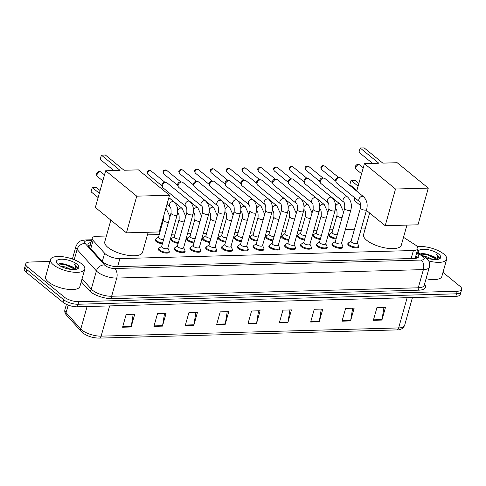 <?xml version="1.0" encoding="UTF-8"?>
<svg xmlns="http://www.w3.org/2000/svg" width="486" height="486" viewBox="0 0 486 486"><rect width="100%" height="100%" fill="white"/><g stroke="black" fill="none" stroke-linecap="round" stroke-linejoin="round"><path stroke-width="0.73" d="M162.385 243.802A5.704 2.102 -164.3 0 1 156.109 241.451A5.704 2.102 -164.3 0 1 155.18 239.786A5.704 2.102 -164.3 0 1 155.727 239.173M178.174 243.365A5.704 2.102 -164.3 0 1 171.898 241.02A5.704 2.102 -164.3 0 1 170.969 239.349A5.704 2.102 -164.3 0 1 171.515 238.741M193.957 242.927A5.704 2.102 -164.3 0 1 187.687 240.582A5.704 2.102 -164.3 0 1 186.758 238.912A5.704 2.102 -164.3 0 1 187.304 238.304M209.745 242.496A5.704 2.102 -164.3 0 1 203.476 240.145A5.704 2.102 -164.3 0 1 202.547 238.48A5.704 2.102 -164.3 0 1 203.087 237.867M225.534 242.058A5.704 2.102 -164.3 0 1 219.265 239.713A5.704 2.102 -164.3 0 1 218.335 238.043A5.704 2.102 -164.3 0 1 218.876 237.435M241.323 241.621A5.704 2.102 -164.3 0 1 235.048 239.276A5.704 2.102 -164.3 0 1 234.118 237.605A5.704 2.102 -164.3 0 1 234.665 236.998M257.112 241.19A5.704 2.102 -164.3 0 1 250.837 238.839A5.704 2.102 -164.3 0 1 249.907 237.168A5.704 2.102 -164.3 0 1 250.454 236.56M272.901 240.752A5.704 2.102 -164.3 0 1 266.626 238.401A5.704 2.102 -164.3 0 1 265.696 236.737A5.704 2.102 -164.3 0 1 266.243 236.123M288.684 240.315A5.704 2.102 -164.3 0 1 282.415 237.97A5.704 2.102 -164.3 0 1 281.485 236.299A5.704 2.102 -164.3 0 1 282.032 235.692M304.473 239.884A5.704 2.102 -164.3 0 1 298.204 237.533A5.704 2.102 -164.3 0 1 297.274 235.862A5.704 2.102 -164.3 0 1 297.815 235.254M320.262 239.446A5.704 2.102 -164.3 0 1 313.992 237.095A5.704 2.102 -164.3 0 1 313.063 235.431A5.704 2.102 -164.3 0 1 313.604 234.817M336.051 239.009A5.704 2.102 -164.3 0 1 329.775 236.664A5.704 2.102 -164.3 0 1 328.846 234.993A5.704 2.102 -164.3 0 1 329.393 234.386M216.519 249.992A5.704 2.102 -164.3 0 1 216.671 250.794A5.704 2.102 -164.3 0 1 212.534 251.681A5.704 2.102 -164.3 0 1 206.617 249.379A5.704 2.102 -164.3 0 1 205.687 247.708A5.704 2.102 -164.3 0 1 206.234 247.101M232.308 249.555A5.704 2.102 -164.3 0 1 232.46 250.363A5.704 2.102 -164.3 0 1 228.323 251.244A5.704 2.102 -164.3 0 1 222.406 248.941A5.704 2.102 -164.3 0 1 221.476 247.277A5.704 2.102 -164.3 0 1 222.023 246.663M248.097 249.124A5.704 2.102 -164.3 0 1 248.243 249.925A5.704 2.102 -164.3 0 1 244.106 250.812A5.704 2.102 -164.3 0 1 238.195 248.51A5.704 2.102 -164.3 0 1 237.265 246.839A5.704 2.102 -164.3 0 1 237.812 246.232M263.886 248.686A5.704 2.102 -164.3 0 1 264.032 249.488A5.704 2.102 -164.3 0 1 259.895 250.375A5.704 2.102 -164.3 0 1 253.984 248.073A5.704 2.102 -164.3 0 1 253.054 246.402A5.704 2.102 -164.3 0 1 253.601 245.795M200.736 250.43A5.704 2.102 -164.3 0 1 200.882 251.232A5.704 2.102 -164.3 0 1 196.745 252.119A5.704 2.102 -164.3 0 1 190.834 249.816A5.704 2.102 -164.3 0 1 189.905 248.146A5.704 2.102 -164.3 0 1 190.445 247.538M169.158 251.298A5.704 2.102 -164.3 0 1 169.304 252.106A5.704 2.102 -164.3 0 1 165.167 252.987A5.704 2.102 -164.3 0 1 159.256 250.685A5.704 2.102 -164.3 0 1 158.327 249.02A5.704 2.102 -164.3 0 1 158.873 248.407M184.947 250.861A5.704 2.102 -164.3 0 1 185.093 251.669A5.704 2.102 -164.3 0 1 180.956 252.556A5.704 2.102 -164.3 0 1 175.045 250.254A5.704 2.102 -164.3 0 1 174.116 248.583A5.704 2.102 -164.3 0 1 174.656 247.975M279.675 248.249A5.704 2.102 -164.3 0 1 279.821 249.057A5.704 2.102 -164.3 0 1 275.684 249.938A5.704 2.102 -164.3 0 1 269.773 247.635A5.704 2.102 -164.3 0 1 268.843 245.971A5.704 2.102 -164.3 0 1 269.384 245.357M295.464 247.817A5.704 2.102 -164.3 0 1 295.61 248.619A5.704 2.102 -164.3 0 1 291.472 249.506A5.704 2.102 -164.3 0 1 285.561 247.204A5.704 2.102 -164.3 0 1 284.632 245.533A5.704 2.102 -164.3 0 1 285.173 244.926M311.247 247.38A5.704 2.102 -164.3 0 1 311.398 248.182A5.704 2.102 -164.3 0 1 307.261 249.069A5.704 2.102 -164.3 0 1 301.344 246.767A5.704 2.102 -164.3 0 1 300.415 245.096A5.704 2.102 -164.3 0 1 300.962 244.488M327.035 246.943A5.704 2.102 -164.3 0 1 327.187 247.751A5.704 2.102 -164.3 0 1 323.05 248.632A5.704 2.102 -164.3 0 1 317.133 246.329A5.704 2.102 -164.3 0 1 316.204 244.665A5.704 2.102 -164.3 0 1 316.75 244.051M342.824 246.505A5.704 2.102 -164.3 0 1 342.97 247.313A5.704 2.102 -164.3 0 1 338.833 248.2A5.704 2.102 -164.3 0 1 332.922 245.898A5.704 2.102 -164.3 0 1 331.993 244.227A5.704 2.102 -164.3 0 1 332.539 243.62M358.613 246.074A5.704 2.102 -164.3 0 1 358.759 246.876A5.704 2.102 -164.3 0 1 354.622 247.763A5.704 2.102 -164.3 0 1 348.711 245.46A5.704 2.102 -164.3 0 1 347.782 243.79A5.704 2.102 -164.3 0 1 348.328 243.182M106.398 236.014L96.702 236.281A10.692 3.937 15.7 0 0 92.237 238.152A10.692 3.937 15.7 0 0 93.099 240.449L104.624 253.261A10.692 3.937 15.7 0 0 105.511 254.087A10.692 3.937 15.7 0 0 119.89 258.613L413.41 250.515A10.692 3.937 15.7 0 0 417.869 248.65A10.692 3.937 15.7 0 0 414.983 244.695L403.508 237.314M414.983 258.637L415.214 258.036M365.156 228.876L361.195 228.985M354.482 229.173L345.412 229.422M332.91 229.769L329.623 229.854M317.121 230.2L313.835 230.291M301.332 230.637L298.046 230.729M285.543 231.075L282.257 231.166M269.754 231.506L266.468 231.597M253.971 231.944L250.685 232.035M238.183 232.381L234.896 232.472M222.394 232.812L219.107 232.903M206.605 233.25L203.318 233.341M190.816 233.687L187.529 233.778M175.027 234.124L171.74 234.209M159.244 234.556L147.434 234.884M91.016 242.496A10.692 3.937 15.7 0 0 87.984 244.245A10.692 3.937 15.7 0 0 88.847 246.548L102.103 261.274A10.692 3.937 15.7 0 0 102.989 262.106A10.692 3.937 15.7 0 0 117.369 266.632L414.315 258.443A10.692 3.937 15.7 0 0 418.774 256.572A10.692 3.937 15.7 0 0 416.611 253.115M442.977 272.391L459.956 286.254A10.692 3.937 -164.3 0 1 461.7 289.383A10.692 3.937 -164.3 0 1 457.235 291.254L78.787 301.691A10.692 3.937 -164.3 0 1 64.401 297.165L27.477 267.008A10.692 3.937 -164.3 0 1 25.734 263.88A10.692 3.937 -164.3 0 1 30.199 262.015L49.912 261.468M461.7 289.383L460.266 294.486A10.692 3.937 -164.3 0 1 455.801 296.357L77.347 306.8A10.692 3.937 -164.3 0 1 62.967 302.274L26.044 272.117L26.76 269.56A10.692 3.937 -164.3 0 1 25.017 266.431A10.692 3.937 -164.3 0 0 26.76 269.56L63.684 299.722L26.76 269.56L27.477 267.008M77.347 306.8L78.064 304.248A10.692 3.937 -164.3 0 1 63.684 299.722A10.692 3.937 -164.3 0 0 78.064 304.248L456.518 293.805L78.064 304.248L78.787 301.691M460.983 291.934A10.692 3.937 -164.3 0 1 456.518 293.805A10.692 3.937 -164.3 0 0 460.983 291.934M415.895 255.666A10.692 3.937 -164.3 0 1 417.814 257.677M88.227 245.691A10.692 3.937 -164.3 0 1 90.299 245.053M383.97 307.352L382.014 319.606A2.849 1.713 88.4 0 1 381.911 320.067L385.501 307.31L376.954 307.547L373.363 320.304L381.911 320.067M352.623 308.215L350.667 320.474A2.849 1.713 88.4 0 1 350.564 320.936L354.154 308.173L345.601 308.41L342.016 321.173L350.564 320.936M321.276 309.084L319.32 321.337A2.849 1.713 88.4 0 1 319.217 321.799L322.807 309.041L314.254 309.272L310.669 322.036L319.217 321.799M289.929 309.947L287.973 322.2A2.849 1.713 88.4 0 1 287.87 322.661L291.454 309.904L282.907 310.141L279.322 322.898L287.87 322.661M133.188 314.272L131.232 326.525A2.849 1.713 88.4 0 1 131.129 326.987L134.719 314.229L126.166 314.466L122.581 327.224L131.129 326.987M164.535 313.403L162.579 325.663A2.849 1.713 88.4 0 1 162.476 326.124L166.066 313.361L157.519 313.598L153.928 326.361L162.476 326.124M195.882 312.541L193.926 324.794A2.849 1.713 88.4 0 1 193.829 325.262L197.413 312.498L188.866 312.735L185.275 325.492L193.829 325.262M227.229 311.678L225.273 323.931A2.849 1.713 88.4 0 1 225.176 324.393L228.76 311.635L220.213 311.872L216.622 324.63L225.176 324.393M258.582 310.809L256.62 323.068A2.849 1.713 88.4 0 1 256.523 323.53L260.107 310.767L251.56 311.004L247.975 323.767L256.523 323.53M26.044 272.117A10.692 3.937 -164.3 0 1 24.3 268.983L25.734 263.88M81.848 264.007A17.818 6.561 -164.3 0 1 84.752 269.22A17.818 6.561 -164.3 0 1 71.825 271.984A17.818 6.561 -164.3 0 1 53.351 264.791A17.818 6.561 -164.3 0 1 50.441 259.579A17.818 6.561 -164.3 0 1 63.368 256.808A17.818 6.561 -164.3 0 1 81.848 264.007M84.752 269.22L79.911 286.448A17.818 6.561 -164.3 0 1 66.983 289.213A17.818 6.561 -164.3 0 1 48.509 282.02A17.818 6.561 -164.3 0 1 45.599 276.801L50.441 259.579M67.275 268.74L63.678 267.598M70.67 269.39L65.397 266.954L60.635 266.194M74.291 269.56L73.082 267.61L71.448 266.298L60.428 263.248L58.18 264.548M71.448 266.298A8.055 2.965 -164.3 0 1 73.143 267.409A8.055 2.965 -164.3 0 1 74.492 269.548M58.308 264.657A11.621 4.277 -164.3 0 1 56.868 263.139A11.621 4.277 -164.3 0 1 62.694 259.245A11.621 4.277 -164.3 0 1 76.885 264.141A11.621 4.277 -164.3 0 1 77.408 268.916A11.621 4.277 -164.3 0 1 58.308 264.657M76.6 269.208L77.481 267.871L75.719 265.162L74.522 264.305L75.403 265.441L75.379 269.463M72.815 267.355L65.719 264.214L59.814 263.345M74.054 268.892L65.574 264.718L58.496 263.953M77.341 268.339L75.682 265.277L74.522 264.305M148.175 232.247L142.532 252.331A19.604 7.217 -164.3 0 1 128.316 255.369A19.604 7.217 -164.3 0 1 107.989 247.459A19.604 7.217 -164.3 0 1 104.794 241.718L110.863 220.122M124.039 170.258L105.383 155.022L101.392 155.131L120.048 170.367L105.656 170.768L136.754 196.162L169.529 195.257L138.431 169.863L124.039 170.258M169.529 195.257L159.214 231.944L126.445 232.849L95.347 207.455L105.656 170.768M126.445 232.849L136.754 196.162M101.392 155.131L100.195 159.408L113.827 170.543M98.123 197.571L91.082 191.818L92.285 187.541L99.326 193.294M92.285 187.541L96.271 187.432L100.098 190.555M406.94 225.109L401.296 245.187A19.604 7.217 -164.3 0 1 387.075 248.231A19.604 7.217 -164.3 0 1 366.748 240.321A19.604 7.217 -164.3 0 1 363.552 234.58L369.621 212.983M382.804 163.12L364.148 147.884L360.156 147.993L378.813 163.229L364.421 163.63L395.519 189.024L428.288 188.118L397.196 162.725L382.804 163.12M360.752 205.736L354.112 200.311L354.804 197.851M356.694 191.113L364.421 163.63M428.288 188.118L417.978 224.805L385.204 225.711L395.519 189.024M366.426 210.377L385.204 225.711M360.156 147.993L358.954 152.27L372.586 163.399M356.888 190.433L349.841 184.68L351.044 180.403L358.091 186.156M351.044 180.403L355.035 180.294L358.856 183.416M174.043 201.897C177.378 205.28 178.429 209.588 177.196 214.806L167.798 248.237A3.208 1.179 -164.3 0 1 165.471 248.735A3.208 1.179 -164.3 0 1 162.148 247.441A3.208 1.179 -164.3 0 1 161.625 246.505L171.023 213.068C171.206 209.211 170.865 207.145 169.985 206.866A3.208 2.278 -50.8 0 1 169.766 203.67A3.208 2.278 -50.8 0 1 172.822 201.514A3.208 2.278 -50.8 0 1 172.986 201.514A3.208 2.278 -50.8 0 1 174.043 201.897L168.855 197.656M167.846 248.067L169.067 250.74A5.346 1.968 -164.3 0 1 169.14 251.371A5.346 1.968 -164.3 0 1 165.264 252.198A5.346 1.968 -164.3 0 1 159.718 250.041A5.346 1.968 -164.3 0 1 158.849 248.474A5.346 1.968 -164.3 0 1 159.238 247.975L161.674 246.329M189.832 201.465C193.167 204.849 194.218 209.15 192.985 214.369L183.587 247.805A3.208 1.179 -164.3 0 1 181.26 248.303A3.208 1.179 -164.3 0 1 177.937 247.003A3.208 1.179 -164.3 0 1 177.414 246.068L186.812 212.637C186.995 208.773 186.648 206.708 185.774 206.435A3.208 2.278 -50.8 0 1 185.555 203.233A3.208 2.278 -50.8 0 1 188.611 201.076A3.208 2.278 -50.8 0 1 188.768 201.076A3.208 2.278 -50.8 0 1 189.832 201.465L167.02 182.827A3.208 2.278 -50.8 0 0 166.09 182.457A3.208 2.278 -50.8 0 0 165.793 182.444A3.208 2.278 -50.8 0 0 162.421 185.385A3.208 2.278 -50.8 0 0 162.403 186.964A3.208 2.278 -50.8 0 0 162.962 187.796L185.774 206.435M183.635 247.629L184.856 250.308A5.346 1.968 -164.3 0 1 184.929 250.934A5.346 1.968 -164.3 0 1 181.053 251.766A5.346 1.968 -164.3 0 1 175.507 249.604A5.346 1.968 -164.3 0 1 174.638 248.042A5.346 1.968 -164.3 0 1 175.027 247.544L177.463 245.892M162.403 186.964L161.96 185.555A2.315 1.646 -50.8 0 1 161.972 184.413A2.315 1.646 -50.8 0 1 164.408 182.286A2.315 1.646 -50.8 0 1 164.614 182.299L166.09 182.457M205.621 201.028C208.956 204.412 210.007 208.713 208.773 213.937L199.375 247.368A3.208 1.179 -164.3 0 1 197.049 247.866A3.208 1.179 -164.3 0 1 193.726 246.572A3.208 1.179 -164.3 0 1 193.203 245.63L202.595 212.2C202.784 208.336 202.437 206.271 201.562 205.997A3.208 2.278 -50.8 0 1 201.344 202.802A3.208 2.278 -50.8 0 1 204.399 200.639A3.208 2.278 -50.8 0 1 204.557 200.639A3.208 2.278 -50.8 0 1 205.621 201.028L182.803 182.396A3.208 2.278 -50.8 0 0 181.873 182.019A3.208 2.278 -50.8 0 0 181.582 182.007A3.208 2.278 -50.8 0 0 178.21 184.947A3.208 2.278 -50.8 0 0 178.192 186.527A3.208 2.278 -50.8 0 0 178.745 187.365L201.562 205.997M199.424 247.192L200.645 249.871A5.346 1.968 -164.3 0 1 200.718 250.497A5.346 1.968 -164.3 0 1 196.842 251.329A5.346 1.968 -164.3 0 1 191.296 249.172A5.346 1.968 -164.3 0 1 190.427 247.605A5.346 1.968 -164.3 0 1 190.816 247.107L193.246 245.46M178.192 186.527L177.742 185.117A2.315 1.646 -50.8 0 1 177.761 183.975A2.315 1.646 -50.8 0 1 180.191 181.849A2.315 1.646 -50.8 0 1 180.403 181.861L181.873 182.019M221.409 200.59C224.745 203.974 225.796 208.275 224.562 213.5L215.164 246.931A3.208 1.179 -164.3 0 1 212.838 247.429A3.208 1.179 -164.3 0 1 209.509 246.135A3.208 1.179 -164.3 0 1 208.986 245.193L218.384 211.762C218.572 207.905 218.226 205.833 217.351 205.56A3.208 2.278 -50.8 0 1 217.133 202.364A3.208 2.278 -50.8 0 1 220.188 200.208A3.208 2.278 -50.8 0 1 220.346 200.208A3.208 2.278 -50.8 0 1 221.409 200.59L198.592 181.958A3.208 2.278 -50.8 0 0 197.662 181.582A3.208 2.278 -50.8 0 0 197.371 181.57A3.208 2.278 -50.8 0 0 193.999 184.516A3.208 2.278 -50.8 0 0 193.981 186.089A3.208 2.278 -50.8 0 0 194.534 186.928L217.351 205.56M215.213 246.76L216.434 249.433A5.346 1.968 -164.3 0 1 216.507 250.065A5.346 1.968 -164.3 0 1 212.625 250.891A5.346 1.968 -164.3 0 1 207.085 248.735A5.346 1.968 -164.3 0 1 206.21 247.167A5.346 1.968 -164.3 0 1 206.605 246.669L209.035 245.023M193.981 186.089L193.531 184.68A2.315 1.646 -50.8 0 1 193.543 183.544A2.315 1.646 -50.8 0 1 195.98 181.418A2.315 1.646 -50.8 0 1 196.192 181.424L197.662 181.582M237.198 200.159C240.527 203.543 241.578 207.844 240.351 213.062L230.953 246.493A3.208 1.179 -164.3 0 1 228.627 246.991A3.208 1.179 -164.3 0 1 225.297 245.697A3.208 1.179 -164.3 0 1 224.775 244.762L234.173 211.325C234.361 207.467 234.015 205.402 233.14 205.122A3.208 2.278 -50.8 0 1 232.922 201.927A3.208 2.278 -50.8 0 1 235.977 199.77A3.208 2.278 -50.8 0 1 236.135 199.77A3.208 2.278 -50.8 0 1 237.198 200.159L214.381 181.521A3.208 2.278 -50.8 0 0 213.451 181.144A3.208 2.278 -50.8 0 0 213.16 181.138A3.208 2.278 -50.8 0 0 209.788 184.079A3.208 2.278 -50.8 0 0 209.77 185.658A3.208 2.278 -50.8 0 0 210.323 186.49L233.14 205.122M231.002 246.323L232.217 248.996A5.346 1.968 -164.3 0 1 232.296 249.628A5.346 1.968 -164.3 0 1 228.414 250.454A5.346 1.968 -164.3 0 1 222.874 248.297A5.346 1.968 -164.3 0 1 221.999 246.736A5.346 1.968 -164.3 0 1 222.388 246.238L224.824 244.586M209.77 185.658L209.32 184.243A2.315 1.646 -50.8 0 1 209.332 183.107A2.315 1.646 -50.8 0 1 211.768 180.98A2.315 1.646 -50.8 0 1 211.981 180.986L213.451 181.144M252.987 199.722C256.316 203.105 257.367 207.407 256.14 212.625L246.742 246.062A3.208 1.179 -164.3 0 1 244.415 246.56A3.208 1.179 -164.3 0 1 241.086 245.266A3.208 1.179 -164.3 0 1 240.564 244.324L249.962 210.894C250.15 207.03 249.804 204.964 248.929 204.691A3.208 2.278 -50.8 0 1 248.704 201.496A3.208 2.278 -50.8 0 1 251.76 199.333A3.208 2.278 -50.8 0 1 251.924 199.333A3.208 2.278 -50.8 0 1 252.987 199.722L230.17 181.09A3.208 2.278 -50.8 0 0 229.24 180.713A3.208 2.278 -50.8 0 0 228.949 180.701A3.208 2.278 -50.8 0 0 225.577 183.641A3.208 2.278 -50.8 0 0 225.559 185.221A3.208 2.278 -50.8 0 0 226.112 186.053L248.929 204.691M246.791 245.886L248.006 248.565A5.346 1.968 -164.3 0 1 248.079 249.19A5.346 1.968 -164.3 0 1 244.203 250.023A5.346 1.968 -164.3 0 1 238.662 247.86A5.346 1.968 -164.3 0 1 237.788 246.299A5.346 1.968 -164.3 0 1 238.176 245.801L240.613 244.154M225.559 185.221L225.109 183.811A2.315 1.646 -50.8 0 1 225.121 182.669A2.315 1.646 -50.8 0 1 227.557 180.543A2.315 1.646 -50.8 0 1 227.77 180.555L229.24 180.713M268.77 199.284C272.105 202.668 273.156 206.969 271.923 212.194L262.525 245.624A3.208 1.179 -164.3 0 1 260.198 246.123A3.208 1.179 -164.3 0 1 256.875 244.829A3.208 1.179 -164.3 0 1 256.353 243.887L265.751 210.456C265.933 206.599 265.593 204.527 264.712 204.254A3.208 2.278 -50.8 0 1 264.493 201.058A3.208 2.278 -50.8 0 1 267.549 198.895A3.208 2.278 -50.8 0 1 267.713 198.902A3.208 2.278 -50.8 0 1 268.77 199.284L245.959 180.652A3.208 2.278 -50.8 0 0 245.029 180.276A3.208 2.278 -50.8 0 0 244.737 180.263A3.208 2.278 -50.8 0 0 241.366 183.204A3.208 2.278 -50.8 0 0 241.348 184.783A3.208 2.278 -50.8 0 0 241.9 185.622L264.712 204.254M262.574 245.454L263.795 248.127A5.346 1.968 -164.3 0 1 263.868 248.753A5.346 1.968 -164.3 0 1 259.992 249.585A5.346 1.968 -164.3 0 1 254.445 247.429A5.346 1.968 -164.3 0 1 253.577 245.861A5.346 1.968 -164.3 0 1 253.965 245.363L256.401 243.717M241.348 184.783L240.898 183.374A2.315 1.646 -50.8 0 1 240.91 182.232A2.315 1.646 -50.8 0 1 243.346 180.112A2.315 1.646 -50.8 0 1 243.553 180.118L245.029 180.276M284.559 198.847C287.894 202.231 288.945 206.538 287.712 211.756L278.314 245.187A3.208 1.179 -164.3 0 1 275.987 245.685A3.208 1.179 -164.3 0 1 272.664 244.391A3.208 1.179 -164.3 0 1 272.142 243.456L281.54 210.019C281.722 206.161 281.376 204.096 280.501 203.816A3.208 2.278 -50.8 0 1 280.282 200.621A3.208 2.278 -50.8 0 1 283.338 198.464A3.208 2.278 -50.8 0 1 283.496 198.464A3.208 2.278 -50.8 0 1 284.559 198.847L261.747 180.215A3.208 2.278 -50.8 0 0 260.818 179.838A3.208 2.278 -50.8 0 0 260.52 179.826A3.208 2.278 -50.8 0 0 257.149 182.772A3.208 2.278 -50.8 0 0 257.13 184.346A3.208 2.278 -50.8 0 0 257.689 185.184L280.501 203.816M278.363 245.017L279.584 247.69A5.346 1.968 -164.3 0 1 279.657 248.322A5.346 1.968 -164.3 0 1 275.781 249.148A5.346 1.968 -164.3 0 1 270.234 246.991A5.346 1.968 -164.3 0 1 269.365 245.424A5.346 1.968 -164.3 0 1 269.754 244.932L272.19 243.279M257.13 184.346L256.687 182.936A2.315 1.646 -50.8 0 1 256.699 181.8A2.315 1.646 -50.8 0 1 259.135 179.674A2.315 1.646 -50.8 0 1 259.342 179.68L260.818 179.838M300.348 198.416C303.683 201.799 304.734 206.1 303.501 211.319L294.103 244.756A3.208 1.179 -164.3 0 1 291.776 245.254A3.208 1.179 -164.3 0 1 288.453 243.954A3.208 1.179 -164.3 0 1 287.925 243.018L297.323 209.588C297.511 205.724 297.165 203.658 296.29 203.385A3.208 2.278 -50.8 0 1 296.071 200.189A3.208 2.278 -50.8 0 1 299.127 198.027A3.208 2.278 -50.8 0 1 299.285 198.027A3.208 2.278 -50.8 0 1 300.348 198.416L277.53 179.777A3.208 2.278 -50.8 0 0 276.601 179.407A3.208 2.278 -50.8 0 0 276.309 179.395A3.208 2.278 -50.8 0 0 272.938 182.335A3.208 2.278 -50.8 0 0 272.919 183.915A3.208 2.278 -50.8 0 0 273.472 184.747L296.29 203.385M294.151 244.58L295.373 247.259A5.346 1.968 -164.3 0 1 295.445 247.884A5.346 1.968 -164.3 0 1 291.57 248.717A5.346 1.968 -164.3 0 1 286.023 246.554A5.346 1.968 -164.3 0 1 285.154 244.993A5.346 1.968 -164.3 0 1 285.543 244.494L287.973 242.842M272.919 183.915L272.47 182.505A2.315 1.646 -50.8 0 1 272.488 181.363A2.315 1.646 -50.8 0 1 274.918 179.237A2.315 1.646 -50.8 0 1 275.131 179.249L276.601 179.407M316.137 197.978C319.472 201.362 320.523 205.663 319.29 210.888L309.892 244.318A3.208 1.179 -164.3 0 1 307.565 244.816A3.208 1.179 -164.3 0 1 304.236 243.522A3.208 1.179 -164.3 0 1 303.714 242.581L313.112 209.15C313.3 205.292 312.954 203.221 312.079 202.948A3.208 2.278 -50.8 0 1 311.86 199.752A3.208 2.278 -50.8 0 1 314.916 197.589A3.208 2.278 -50.8 0 1 315.074 197.595A3.208 2.278 -50.8 0 1 316.137 197.978L293.319 179.346A3.208 2.278 -50.8 0 0 292.39 178.97A3.208 2.278 -50.8 0 0 292.098 178.957A3.208 2.278 -50.8 0 0 288.727 181.898A3.208 2.278 -50.8 0 0 288.708 183.477A3.208 2.278 -50.8 0 0 289.261 184.315L312.079 202.948M309.94 244.148L311.162 246.821A5.346 1.968 -164.3 0 1 311.234 247.447A5.346 1.968 -164.3 0 1 307.352 248.279A5.346 1.968 -164.3 0 1 301.812 246.123A5.346 1.968 -164.3 0 1 300.937 244.555A5.346 1.968 -164.3 0 1 301.332 244.057L303.762 242.411M288.708 183.477L288.259 182.068A2.315 1.646 -50.8 0 1 288.271 180.926A2.315 1.646 -50.8 0 1 290.707 178.805A2.315 1.646 -50.8 0 1 290.92 178.812L292.39 178.97M331.926 197.541C335.255 200.925 336.306 205.232 335.079 210.45L325.681 243.881A3.208 1.179 -164.3 0 1 323.354 244.379A3.208 1.179 -164.3 0 1 320.025 243.085A3.208 1.179 -164.3 0 1 319.502 242.15L328.901 208.713C329.089 204.855 328.743 202.79 327.868 202.51A3.208 2.278 -50.8 0 1 327.649 199.315A3.208 2.278 -50.8 0 1 330.705 197.158A3.208 2.278 -50.8 0 1 330.863 197.158A3.208 2.278 -50.8 0 1 331.926 197.541L309.108 178.909A3.208 2.278 -50.8 0 0 308.179 178.532A3.208 2.278 -50.8 0 0 307.887 178.52A3.208 2.278 -50.8 0 0 304.515 181.466A3.208 2.278 -50.8 0 0 304.497 183.04A3.208 2.278 -50.8 0 0 305.05 183.878L327.868 202.51M325.729 243.711L326.944 246.384A5.346 1.968 -164.3 0 1 327.023 247.016A5.346 1.968 -164.3 0 1 323.141 247.842A5.346 1.968 -164.3 0 1 317.601 245.685A5.346 1.968 -164.3 0 1 316.726 244.118A5.346 1.968 -164.3 0 1 317.115 243.62L319.551 241.973M304.497 183.04L304.048 181.63A2.315 1.646 -50.8 0 1 304.06 180.494A2.315 1.646 -50.8 0 1 306.496 178.368A2.315 1.646 -50.8 0 1 306.709 178.374L308.179 178.532M347.715 197.109C351.044 200.493 352.095 204.794 350.862 210.013L341.47 243.45A3.208 1.179 -164.3 0 1 339.143 243.948A3.208 1.179 -164.3 0 1 335.814 242.648A3.208 1.179 -164.3 0 1 335.291 241.712L344.689 208.281C344.878 204.418 344.531 202.352 343.657 202.079A3.208 2.278 -50.8 0 1 343.432 198.877A3.208 2.278 -50.8 0 1 346.488 196.721A3.208 2.278 -50.8 0 1 346.652 196.721A3.208 2.278 -50.8 0 1 347.715 197.109L324.897 178.471A3.208 2.278 -50.8 0 0 323.968 178.095A3.208 2.278 -50.8 0 0 323.676 178.089A3.208 2.278 -50.8 0 0 320.304 181.029A3.208 2.278 -50.8 0 0 320.286 182.608A3.208 2.278 -50.8 0 0 320.839 183.441L343.657 202.079M341.518 243.273L342.733 245.952A5.346 1.968 -164.3 0 1 342.806 246.578A5.346 1.968 -164.3 0 1 338.93 247.404A5.346 1.968 -164.3 0 1 333.39 245.248A5.346 1.968 -164.3 0 1 332.515 243.686A5.346 1.968 -164.3 0 1 332.904 243.188L335.34 241.536M320.286 182.608L319.837 181.199A2.315 1.646 -50.8 0 1 319.849 180.057A2.315 1.646 -50.8 0 1 322.285 177.931A2.315 1.646 -50.8 0 1 322.497 177.943L323.968 178.095M363.498 196.672C366.833 200.056 367.884 204.357 366.651 209.581L357.253 243.012A3.208 1.179 -164.3 0 1 354.926 243.51A3.208 1.179 -164.3 0 1 351.603 242.216A3.208 1.179 -164.3 0 1 351.08 241.275L360.478 207.844C360.661 203.98 360.32 201.915 359.44 201.641A3.208 2.278 -50.8 0 1 359.221 198.446A3.208 2.278 -50.8 0 1 362.277 196.283A3.208 2.278 -50.8 0 1 362.441 196.283A3.208 2.278 -50.8 0 1 363.498 196.672L340.686 178.04A3.208 2.278 -50.8 0 0 339.757 177.663A3.208 2.278 -50.8 0 0 339.465 177.651A3.208 2.278 -50.8 0 0 336.093 180.592A3.208 2.278 -50.8 0 0 336.075 182.171A3.208 2.278 -50.8 0 0 336.628 183.009L359.44 201.641M357.301 242.836L358.522 245.515A5.346 1.968 -164.3 0 1 358.595 246.141A5.346 1.968 -164.3 0 1 354.719 246.973A5.346 1.968 -164.3 0 1 349.173 244.816A5.346 1.968 -164.3 0 1 348.304 243.249A5.346 1.968 -164.3 0 1 348.693 242.751L351.129 241.105M336.075 182.171L335.626 180.762A2.315 1.646 -50.8 0 1 335.638 179.62A2.315 1.646 -50.8 0 1 338.074 177.493A2.315 1.646 -50.8 0 1 338.28 177.505L339.757 177.663M163.582 239.549A3.208 1.179 -164.3 0 1 159.001 238.207A3.208 1.179 -164.3 0 1 158.479 237.271L163.32 220.043L163.503 216.689M162.603 243.024A5.346 1.968 -164.3 0 1 156.577 240.807A5.346 1.968 -164.3 0 1 155.702 239.24A5.346 1.968 -164.3 0 1 156.091 238.748L158.527 237.095M179.364 239.112A3.208 1.179 -164.3 0 1 174.79 237.769A3.208 1.179 -164.3 0 1 174.267 236.834L179.109 219.605C179.298 215.748 178.951 213.682 178.076 213.403A3.208 2.278 -50.8 0 1 177.603 212.777M178.392 242.587A5.346 1.968 -164.3 0 1 172.366 240.37A5.346 1.968 -164.3 0 1 171.491 238.808A5.346 1.968 -164.3 0 1 171.88 238.31L174.316 236.664M170.003 198.598A3.208 2.278 -50.8 0 1 170.355 198.817L182.135 208.433L185.755 216.379M195.153 238.681A3.208 1.179 -164.3 0 1 190.579 237.338A3.208 1.179 -164.3 0 1 190.056 236.396L194.898 219.174C195.086 215.31 194.74 213.245 193.865 212.971A3.208 2.278 -50.8 0 1 193.392 212.346M194.175 242.156A5.346 1.968 -164.3 0 1 188.149 239.938A5.346 1.968 -164.3 0 1 187.28 238.371A5.346 1.968 -164.3 0 1 187.669 237.873L190.105 236.226M185.792 198.16A3.208 2.278 -50.8 0 1 186.144 198.379L197.924 208.002L201.544 215.942M210.942 238.243A3.208 1.179 -164.3 0 1 206.368 236.901A3.208 1.179 -164.3 0 1 205.845 235.965L210.687 218.736C210.869 214.879 210.529 212.807 209.648 212.534A3.208 2.278 -50.8 0 1 209.174 211.908M209.964 241.718A5.346 1.968 -164.3 0 1 203.938 239.501A5.346 1.968 -164.3 0 1 203.069 237.933A5.346 1.968 -164.3 0 1 203.458 237.441L205.894 235.789M201.581 197.729A3.208 2.278 -50.8 0 1 201.933 197.948L213.706 207.565L217.333 215.511M226.731 237.806A3.208 1.179 -164.3 0 1 222.157 236.463A3.208 1.179 -164.3 0 1 221.634 235.528L226.476 218.299C226.658 214.441 226.312 212.37 225.437 212.096A3.208 2.278 -50.8 0 1 224.963 211.471M225.753 241.281A5.346 1.968 -164.3 0 1 219.727 239.063A5.346 1.968 -164.3 0 1 218.858 237.502A5.346 1.968 -164.3 0 1 219.247 237.004L221.677 235.352M217.37 197.292A3.208 2.278 -50.8 0 1 217.722 197.51L229.495 207.127L233.122 215.073M242.52 237.375A3.208 1.179 -164.3 0 1 237.94 236.032A3.208 1.179 -164.3 0 1 237.417 235.09L242.259 217.862C242.447 214.004 242.101 211.939 241.226 211.665A3.208 2.278 -50.8 0 1 240.752 211.033M241.542 240.843A5.346 1.968 -164.3 0 1 235.516 238.632A5.346 1.968 -164.3 0 1 234.641 237.065A5.346 1.968 -164.3 0 1 235.036 236.567L237.466 234.92M233.152 196.854A3.208 2.278 -50.8 0 1 233.505 197.073L245.284 206.696L248.911 214.636M258.309 236.937A3.208 1.179 -164.3 0 1 253.728 235.595A3.208 1.179 -164.3 0 1 253.206 234.653L258.048 217.43C258.236 213.567 257.89 211.501 257.015 211.228A3.208 2.278 -50.8 0 1 256.541 210.602M257.331 240.412A5.346 1.968 -164.3 0 1 251.305 238.195A5.346 1.968 -164.3 0 1 250.43 236.627A5.346 1.968 -164.3 0 1 250.819 236.129L253.255 234.483M248.941 196.417A3.208 2.278 -50.8 0 1 249.294 196.642L261.073 206.258L264.694 214.205M274.092 236.5A3.208 1.179 -164.3 0 1 269.517 235.157A3.208 1.179 -164.3 0 1 268.995 234.222L273.837 216.993C274.025 213.135 273.679 211.064 272.804 210.79A3.208 2.278 -50.8 0 1 272.33 210.165M273.12 239.975A5.346 1.968 -164.3 0 1 267.093 237.757A5.346 1.968 -164.3 0 1 266.219 236.196A5.346 1.968 -164.3 0 1 266.607 235.698L269.044 234.045M264.73 195.986A3.208 2.278 -50.8 0 1 265.083 196.204L276.862 205.821L280.483 213.767M289.881 236.068A3.208 1.179 -164.3 0 1 285.306 234.726A3.208 1.179 -164.3 0 1 284.784 233.784L289.626 216.556C289.814 212.698 289.468 210.632 288.593 210.353A3.208 2.278 -50.8 0 1 288.119 209.727M288.903 239.537A5.346 1.968 -164.3 0 1 282.876 237.32A5.346 1.968 -164.3 0 1 282.008 235.759A5.346 1.968 -164.3 0 1 282.396 235.26L284.832 233.614M280.519 195.548A3.208 2.278 -50.8 0 1 280.872 195.767L292.651 205.39L296.272 213.33M305.67 235.631A3.208 1.179 -164.3 0 1 301.095 234.288A3.208 1.179 -164.3 0 1 300.573 233.347L305.415 216.124C305.597 212.261 305.257 210.195 304.376 209.922A3.208 2.278 -50.8 0 1 303.902 209.296M304.692 239.106A5.346 1.968 -164.3 0 1 298.665 236.889A5.346 1.968 -164.3 0 1 297.797 235.321A5.346 1.968 -164.3 0 1 298.185 234.823L300.621 233.177M296.308 195.111A3.208 2.278 -50.8 0 1 296.66 195.329L308.434 204.952L312.061 212.898M321.459 235.194A3.208 1.179 -164.3 0 1 316.884 233.851A3.208 1.179 -164.3 0 1 316.356 232.916L321.203 215.687C321.386 211.829 321.039 209.758 320.165 209.484A3.208 2.278 -50.8 0 1 319.691 208.859M320.481 238.669A5.346 1.968 -164.3 0 1 314.454 236.451A5.346 1.968 -164.3 0 1 313.585 234.884A5.346 1.968 -164.3 0 1 313.974 234.392L316.404 232.739M312.097 194.679A3.208 2.278 -50.8 0 1 312.449 194.898L324.223 204.515L327.85 212.461M337.248 234.756A3.208 1.179 -164.3 0 1 332.667 233.414A3.208 1.179 -164.3 0 1 332.145 232.478L336.986 215.249C337.175 211.392 336.828 209.326 335.954 209.047A3.208 2.278 -50.8 0 1 335.48 208.421M336.269 238.231A5.346 1.968 -164.3 0 1 330.243 236.014A5.346 1.968 -164.3 0 1 329.368 234.452A5.346 1.968 -164.3 0 1 329.763 233.954L332.193 232.308M327.88 194.242A3.208 2.278 -50.8 0 1 328.232 194.461L340.012 204.077L343.638 212.024M417.292 246.694A17.818 6.561 -164.3 0 1 443.773 254.02A17.818 6.561 -164.3 0 1 446.677 259.232A17.818 6.561 -164.3 0 1 428.664 260.976M446.677 259.232L441.835 276.461A17.818 6.561 -164.3 0 1 426.076 278.733M429.199 258.752L425.967 257.695M432.595 259.403L427.322 256.973L423.974 256.274M436.215 259.573L435.013 257.623L433.372 256.316L422.352 253.261L420.408 253.978L427.498 254.731L435.978 258.904M433.372 256.316A8.055 2.965 -164.3 0 1 435.067 257.428A8.055 2.965 -164.3 0 1 436.416 259.56M418.586 252.805A11.621 4.277 -164.3 0 1 424.977 249.275A11.621 4.277 -164.3 0 1 438.809 254.16A11.621 4.277 -164.3 0 1 439.332 258.929A11.621 4.277 -164.3 0 1 426.082 257.793M438.524 259.226L439.411 257.884L437.643 255.18L436.446 254.324L437.327 255.454L437.303 259.475M434.739 257.373L427.644 254.227L421.739 253.358M439.265 258.358L437.607 255.29L436.446 254.324M102.309 261.492L104.624 253.261M416.781 258.102A10.692 6.361 122.8 0 0 415.323 257.702M117.636 266.626L119.89 258.613M90.779 248.692L93.099 240.449M411.156 258.528L413.41 250.515M91.55 240.6L87.577 240.71A7.126 2.624 15.7 0 0 85.178 243.486L104.484 264.943A7.126 2.624 15.7 0 0 105.073 265.496A7.126 2.624 15.7 0 0 114.66 268.515L421.295 260.053A7.126 2.624 15.7 0 0 423.112 256.723A7.126 2.624 15.7 0 0 422.346 256.171L416.763 252.58M421.295 260.053A7.126 4.277 -91.6 0 1 423.391 269.609L116.755 278.065A14.258 5.249 -164.3 0 1 97.577 272.032A14.258 5.249 -164.3 0 1 96.404 270.927L91.289 289.109A14.258 5.249 15.7 0 0 92.468 290.215A14.258 5.249 15.7 0 0 111.64 296.253L418.282 287.791A14.258 5.249 15.7 0 0 424.229 285.3L429.345 267.118A14.258 5.249 -164.3 0 1 423.391 269.609L418.282 287.791A1.78 1.069 88.4 0 0 418.804 290.178L112.163 298.641A1.78 1.069 88.4 0 1 111.64 296.253L116.755 278.065A7.126 4.277 -91.6 0 0 114.66 268.515M429.345 267.118C430.043 261.644 428.804 260.605 425.827 257.58L424.412 256.559A7.126 4.24 122.8 0 0 422.346 256.171M112.163 298.641A16.038 5.905 -164.3 0 1 90.596 291.849A16.038 5.905 -164.3 0 1 89.272 290.604L81.247 281.692M424.515 284.292A16.038 5.905 -164.3 0 1 418.804 290.178M64.401 297.165L62.967 302.274M457.235 291.254L455.801 296.357M104.484 264.943A7.126 5.729 138 0 0 96.404 270.927L77.092 249.47L74.212 259.731M85.178 243.486A7.126 5.729 138 0 0 77.092 249.47A14.258 5.249 -164.3 0 1 75.944 246.408L72.396 259.044M82.049 278.836L91.289 289.109A1.78 1.434 -42 0 1 89.272 290.604M87.577 240.71A7.126 4.277 -91.6 0 0 85.585 239.963C82.11 240.661 79.115 239.641 75.944 246.408M415.524 256.985L417.103 257.999M68.21 305.093L66.084 312.668L80.779 328.998A14.258 5.249 15.7 0 0 81.958 330.109A14.258 5.249 15.7 0 0 101.131 336.142A3.566 2.138 88.4 0 1 99.284 338.116C92.905 338.013 87.322 336.239 82.553 332.788L66.576 315.25C64.99 313.482 64.444 311.599 64.936 309.606A14.258 5.249 15.7 0 0 66.084 312.668A3.566 2.861 138 0 0 66.576 315.25M81.277 331.58A3.566 2.861 138 0 1 80.779 328.998L87.097 306.526M109.629 305.907L101.131 336.142L398.648 327.935A14.258 5.249 15.7 0 0 404.601 325.444C403.101 328.591 400.5 330.079 396.801 329.909A3.566 2.138 -91.6 0 0 398.648 327.935L407.147 297.699M256.62 323.068L248.103 323.299M225.273 323.931L216.756 324.168M193.926 324.794L185.409 325.031M162.579 325.663L154.062 325.899M131.232 326.525L122.709 326.762M287.973 322.2L279.45 322.437M319.32 321.337L310.797 321.574M350.667 320.474L342.144 320.705M382.014 319.606L373.497 319.843M97.109 174.468A2.849 2.023 129.2 0 0 97.589 176.612A2.849 2.849 0 0 1 99.308 171.552A2.849 2.849 0 0 1 101.191 172.196A2.849 2.023 129.2 0 0 100.104 171.85A2.849 2.023 129.2 0 0 97.109 174.468M355.873 167.33A2.849 2.023 129.2 0 0 356.347 169.474A2.849 2.849 0 0 1 358.073 164.414A2.849 2.849 0 0 1 359.956 165.058A2.849 2.023 129.2 0 0 358.868 164.711A2.849 2.023 129.2 0 0 355.873 167.33M177.196 214.806A3.208 1.179 -164.3 0 1 176.017 215.359A3.208 1.179 -164.3 0 1 171.546 214.01A3.208 1.179 -164.3 0 1 171.023 213.068M151.025 170.914L149.494 170.398C147.039 170.865 146.572 172.232 148.09 174.504A2.315 1.646 -50.8 0 1 147.932 172.196A2.315 1.646 -50.8 0 1 150.138 170.635A2.315 1.646 -50.8 0 1 151.025 170.914L165.009 182.335M149.494 170.398A2.315 1.391 88.4 0 1 150.138 170.635M192.985 214.369A3.208 1.179 -164.3 0 1 191.806 214.921A3.208 1.179 -164.3 0 1 187.335 213.573A3.208 1.179 -164.3 0 1 186.812 212.637M166.813 170.483L165.283 169.96C162.828 170.428 162.36 171.801 163.879 174.067A2.315 1.646 -50.8 0 1 163.721 171.758A2.315 1.646 -50.8 0 1 165.926 170.203A2.315 1.646 -50.8 0 1 166.813 170.483L180.792 181.904M165.283 169.96A2.315 1.391 88.4 0 1 165.926 170.203M208.773 213.937A3.208 1.179 -164.3 0 1 207.595 214.49A3.208 1.179 -164.3 0 1 203.124 213.135A3.208 1.179 -164.3 0 1 202.595 212.2M182.596 170.045L181.071 169.523C178.617 169.997 178.149 171.364 179.668 173.636A2.315 1.646 -50.8 0 1 179.51 171.327A2.315 1.646 -50.8 0 1 181.715 169.766A2.315 1.646 -50.8 0 1 182.596 170.045L196.581 181.466M181.071 169.523A2.315 1.391 88.4 0 1 181.715 169.766M224.562 213.5A3.208 1.179 -164.3 0 1 223.378 214.053A3.208 1.179 -164.3 0 1 218.907 212.704A3.208 1.179 -164.3 0 1 218.384 211.762M198.385 169.608L196.854 169.085C194.406 169.559 193.938 170.926 195.457 173.198A2.315 1.646 -50.8 0 1 195.299 170.89A2.315 1.646 -50.8 0 1 197.504 169.328A2.315 1.646 -50.8 0 1 198.385 169.608L212.37 181.029M196.854 169.085A2.315 1.391 88.4 0 1 197.504 169.328M240.351 213.062A3.208 1.179 -164.3 0 1 239.167 213.615A3.208 1.179 -164.3 0 1 234.695 212.267A3.208 1.179 -164.3 0 1 234.173 211.325M214.174 169.177L212.643 168.654C210.189 169.122 209.727 170.495 211.246 172.761A2.315 1.646 -50.8 0 1 211.082 170.452A2.315 1.646 -50.8 0 1 213.293 168.897A2.315 1.646 -50.8 0 1 214.174 169.177L228.159 180.598M212.643 168.654A2.315 1.391 88.4 0 1 213.293 168.897M256.14 212.625A3.208 1.179 -164.3 0 1 254.956 213.184A3.208 1.179 -164.3 0 1 250.484 211.829A3.208 1.179 -164.3 0 1 249.962 210.894M229.963 168.739L228.432 168.217C225.978 168.685 225.51 170.057 227.029 172.33A2.315 1.646 -50.8 0 1 226.871 170.021A2.315 1.646 -50.8 0 1 229.082 168.46A2.315 1.646 -50.8 0 1 229.963 168.739L243.948 180.16M228.432 168.217A2.315 1.391 88.4 0 1 229.082 168.46M271.923 212.194A3.208 1.179 -164.3 0 1 270.745 212.746A3.208 1.179 -164.3 0 1 266.273 211.398A3.208 1.179 -164.3 0 1 265.751 210.456M245.752 168.302L244.221 167.779C241.767 168.253 241.299 169.62 242.818 171.892A2.315 1.646 -50.8 0 1 242.66 169.584A2.315 1.646 -50.8 0 1 244.865 168.022A2.315 1.646 -50.8 0 1 245.752 168.302L259.737 179.723M244.221 167.779A2.315 1.391 88.4 0 1 244.865 168.022M287.712 211.756A3.208 1.179 -164.3 0 1 286.533 212.309A3.208 1.179 -164.3 0 1 282.062 210.96A3.208 1.179 -164.3 0 1 281.54 210.019M261.541 167.87L260.01 167.348C257.556 167.816 257.088 169.189 258.607 171.455A2.315 1.646 -50.8 0 1 258.449 169.146A2.315 1.646 -50.8 0 1 260.654 167.591A2.315 1.646 -50.8 0 1 261.541 167.87L275.519 179.291M260.01 167.348A2.315 1.391 88.4 0 1 260.654 167.591M303.501 211.319A3.208 1.179 -164.3 0 1 302.322 211.872A3.208 1.179 -164.3 0 1 297.851 210.523A3.208 1.179 -164.3 0 1 297.323 209.588M277.324 167.433L275.799 166.911C273.345 167.378 272.877 168.751 274.396 171.023A2.315 1.646 -50.8 0 1 274.238 168.715A2.315 1.646 -50.8 0 1 276.443 167.154A2.315 1.646 -50.8 0 1 277.324 167.433L291.308 178.854M275.799 166.911A2.315 1.391 88.4 0 1 276.443 167.154M319.29 210.888A3.208 1.179 -164.3 0 1 318.105 211.44A3.208 1.179 -164.3 0 1 313.634 210.086A3.208 1.179 -164.3 0 1 313.112 209.15M293.113 166.996L291.582 166.473C289.134 166.947 288.666 168.314 290.185 170.586A2.315 1.646 -50.8 0 1 290.027 168.278A2.315 1.646 -50.8 0 1 292.232 166.716A2.315 1.646 -50.8 0 1 293.113 166.996L307.097 178.417M291.582 166.473A2.315 1.391 88.4 0 1 292.232 166.716M335.079 210.45A3.208 1.179 -164.3 0 1 333.894 211.003A3.208 1.179 -164.3 0 1 329.423 209.654A3.208 1.179 -164.3 0 1 328.901 208.713M308.902 166.558L307.371 166.042C304.916 166.51 304.455 167.877 305.973 170.149A2.315 1.646 -50.8 0 1 305.809 167.84A2.315 1.646 -50.8 0 1 308.021 166.279A2.315 1.646 -50.8 0 1 308.902 166.558L322.886 177.979M307.371 166.042A2.315 1.391 88.4 0 1 308.021 166.279M350.862 210.013A3.208 1.179 -164.3 0 1 349.683 210.566A3.208 1.179 -164.3 0 1 345.212 209.217A3.208 1.179 -164.3 0 1 344.689 208.281M324.691 166.127L323.16 165.605C320.705 166.072 320.238 167.445 321.756 169.711A2.315 1.646 -50.8 0 1 321.598 167.403A2.315 1.646 -50.8 0 1 323.81 165.848A2.315 1.646 -50.8 0 1 324.691 166.127L338.675 177.548M323.16 165.605A2.315 1.391 88.4 0 1 323.81 165.848M366.651 209.581A3.208 1.179 -164.3 0 1 365.472 210.134A3.208 1.179 -164.3 0 1 361.001 208.78A3.208 1.179 -164.3 0 1 360.478 207.844M168.423 222.321A3.208 1.179 -164.3 0 1 168.314 222.333A3.208 1.179 -164.3 0 1 163.843 220.978A3.208 1.179 -164.3 0 1 163.32 220.043M165.787 208.573A3.208 2.278 -50.8 0 1 166.346 208.871L169.966 216.817M184.206 221.889A3.208 1.179 -164.3 0 1 184.103 221.895A3.208 1.179 -164.3 0 1 179.632 220.547A3.208 1.179 -164.3 0 1 179.109 219.605M177.706 210.523A3.208 2.278 -50.8 0 1 181.071 208.051A3.208 2.278 -50.8 0 1 182.135 208.433M199.995 221.452A3.208 1.179 -164.3 0 1 199.892 221.458A3.208 1.179 -164.3 0 1 195.421 220.109A3.208 1.179 -164.3 0 1 194.898 219.174M193.495 210.086A3.208 2.278 -50.8 0 1 196.86 207.613A3.208 2.278 -50.8 0 1 197.924 208.002M215.784 221.015A3.208 1.179 -164.3 0 1 215.681 221.027A3.208 1.179 -164.3 0 1 211.21 219.672A3.208 1.179 -164.3 0 1 210.687 218.736M209.278 209.654A3.208 2.278 -50.8 0 1 212.649 207.182A3.208 2.278 -50.8 0 1 213.706 207.565M231.573 220.583A3.208 1.179 -164.3 0 1 231.47 220.589A3.208 1.179 -164.3 0 1 226.998 219.241A3.208 1.179 -164.3 0 1 226.476 218.299M225.067 209.217A3.208 2.278 -50.8 0 1 228.432 206.744A3.208 2.278 -50.8 0 1 229.495 207.127M247.362 220.146A3.208 1.179 -164.3 0 1 247.259 220.152A3.208 1.179 -164.3 0 1 242.787 218.803A3.208 1.179 -164.3 0 1 242.259 217.862M240.856 208.78A3.208 2.278 -50.8 0 1 244.221 206.307A3.208 2.278 -50.8 0 1 245.284 206.696M263.151 219.708A3.208 1.179 -164.3 0 1 263.041 219.721A3.208 1.179 -164.3 0 1 258.57 218.366A3.208 1.179 -164.3 0 1 258.048 217.43M256.644 208.348A3.208 2.278 -50.8 0 1 260.01 205.87A3.208 2.278 -50.8 0 1 261.073 206.258M278.934 219.277A3.208 1.179 -164.3 0 1 278.83 219.283A3.208 1.179 -164.3 0 1 274.359 217.935A3.208 1.179 -164.3 0 1 273.837 216.993M272.433 207.911A3.208 2.278 -50.8 0 1 275.799 205.438A3.208 2.278 -50.8 0 1 276.862 205.821M294.723 218.84A3.208 1.179 -164.3 0 1 294.619 218.846A3.208 1.179 -164.3 0 1 290.148 217.497A3.208 1.179 -164.3 0 1 289.626 216.556M288.222 207.473A3.208 2.278 -50.8 0 1 291.588 205.001A3.208 2.278 -50.8 0 1 292.651 205.39M310.511 218.402A3.208 1.179 -164.3 0 1 310.408 218.408A3.208 1.179 -164.3 0 1 305.937 217.06A3.208 1.179 -164.3 0 1 305.415 216.124M304.005 207.036A3.208 2.278 -50.8 0 1 307.377 204.563A3.208 2.278 -50.8 0 1 308.434 204.952M326.3 217.965A3.208 1.179 -164.3 0 1 326.197 217.977A3.208 1.179 -164.3 0 1 321.726 216.622A3.208 1.179 -164.3 0 1 321.203 215.687M319.794 206.605A3.208 2.278 -50.8 0 1 323.16 204.132A3.208 2.278 -50.8 0 1 324.223 204.515M342.089 217.534A3.208 1.179 -164.3 0 1 341.986 217.54A3.208 1.179 -164.3 0 1 337.509 216.191A3.208 1.179 -164.3 0 1 336.986 215.249M335.583 206.167A3.208 2.278 -50.8 0 1 338.949 203.695A3.208 2.278 -50.8 0 1 340.012 204.077M416.818 258.09L415.463 257.222M89.631 247.417L92.237 238.152M415.178 258.236L417.869 248.65M91.775 239.792L85.585 239.963M424.412 256.559L416.988 251.784M396.801 329.909L99.284 338.116M404.601 325.444L412.438 297.554M64.936 309.606L66.412 304.345M102.813 180.883L97.589 176.612M104.496 174.893L101.191 172.196M361.578 173.745L356.347 169.474M363.261 167.755L359.956 165.058M169.14 251.371L168.764 252.708M158.849 248.474L158.472 249.816M169.985 206.866L166.959 204.393M184.929 250.934L184.552 252.277M174.638 248.042L174.261 249.379M148.09 174.504L162.075 185.925M200.718 250.497L200.341 251.839M190.427 247.605L190.044 248.947M163.879 174.067L177.864 185.488M216.507 250.065L216.13 251.402M206.21 247.167L205.833 248.51M179.668 173.636L193.653 185.057M232.296 249.628L231.919 250.97M221.999 246.736L221.622 248.073M195.457 173.198L209.442 184.619M248.079 249.19L247.702 250.533M237.788 246.299L237.411 247.641M211.246 172.761L225.231 184.182M263.868 248.753L263.491 250.096M253.577 245.861L253.2 247.204M227.029 172.33L241.013 183.751M279.657 248.322L279.28 249.664M269.365 245.424L268.989 246.767M242.818 171.892L256.802 183.313M295.445 247.884L295.069 249.227M285.154 244.993L284.772 246.335M258.607 171.455L272.591 182.876M311.234 247.447L310.858 248.789M300.937 244.555L300.561 245.898M274.396 171.023L288.38 182.444M327.023 247.016L326.641 248.352M316.726 244.118L316.35 245.46M290.185 170.586L304.169 182.007M342.806 246.578L342.43 247.921M332.515 243.686L332.138 245.023M305.973 170.149L319.952 181.57M358.595 246.141L358.218 247.483M348.304 243.249L347.927 244.592M321.756 169.711L335.741 181.132M166.346 208.871L165.823 208.445M155.702 239.24L155.326 240.582M178.076 213.403L177.572 212.996M171.491 238.808L171.115 240.151M193.865 212.971L193.361 212.558M187.28 238.371L186.903 239.713M209.648 212.534L209.15 212.121M203.069 237.933L202.692 239.276M225.437 212.096L224.939 211.689M218.858 237.502L218.475 238.839M241.226 211.665L240.728 211.252M234.641 237.065L234.264 238.407M257.015 211.228L256.511 210.815M250.43 236.627L250.053 237.97M272.804 210.79L272.3 210.383M266.219 236.196L265.842 237.533M288.593 210.353L288.089 209.946M282.008 235.759L281.631 237.101M304.376 209.922L303.878 209.509M297.797 235.321L297.42 236.664M320.165 209.484L319.667 209.077M313.585 234.884L313.203 236.226M335.954 209.047L335.449 208.64M329.368 234.452L328.992 235.795"/></g></svg>
